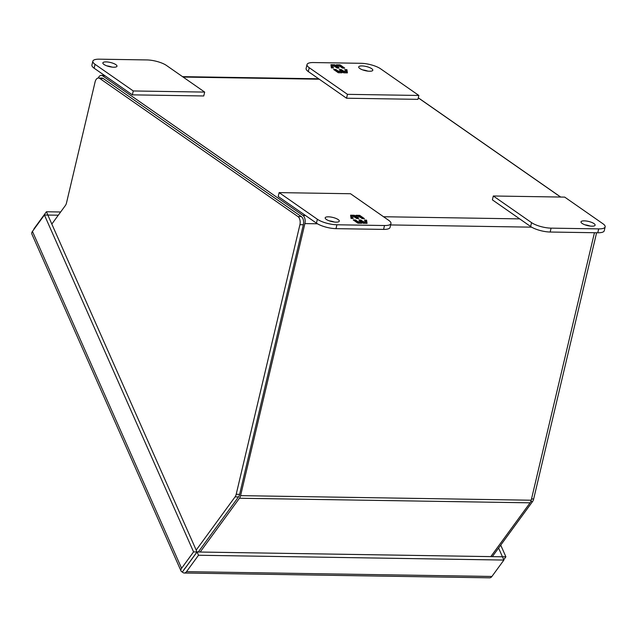 <?xml version="1.0" encoding="UTF-8"?>
<svg xmlns="http://www.w3.org/2000/svg" width="637" height="637" viewBox="0 0 637 637"><rect width="100%" height="100%" fill="white"/><g stroke="black" fill="none" stroke-linecap="round" stroke-linejoin="round"><path stroke-width="0.96" d="M182.636 571.612L185.08 568.069M58.301 215.195L47.839 215.067L197 551.945L182.341 572.018A6.266 3.233 -23.9 0 1 181.004 570.911A6.266 3.233 -23.9 0 1 181.593 568.292L193.576 551.889L197 551.945M185.072 568.379L197.056 551.984L502.45 556.794L498.604 548.019M181.004 570.911L31.85 234.034A6.266 3.233 -23.9 0 1 32.439 231.414L44.415 215.011L47.847 215.067M44.415 215.011L193.576 551.889M60.65 211.986L46.421 211.763L47.863 215.035M33.57 229.861A6.266 3.575 90.9 0 1 34.438 228.165L46.421 211.763M502.474 556.754L505.897 556.81L500.722 545.121M503.756 559.74L505.897 556.81M197.056 551.984L198.505 555.249L503.899 560.058L502.45 556.794M182.389 572.05A6.266 3.575 -89.1 0 0 184.252 573.013A6.266 3.575 -89.1 0 0 186.522 571.652L198.505 555.249M184.252 573.013L489.646 577.823A6.266 3.575 -89.1 0 0 491.915 576.461L503.899 560.058M51.828 224.065L65.372 205.52A6.266 3.575 90.9 0 0 66.503 202.916L95.088 81.966A6.266 3.575 90.9 0 1 98.496 78.009A6.266 3.575 90.9 0 1 99.77 78.447L297.989 216.588A6.266 3.575 90.9 0 1 299.916 224.71L236.192 494.288A6.266 3.575 90.9 0 1 235.061 496.892L196.188 550.105M299.916 224.71L303.339 224.765L239.616 494.344A6.266 3.575 90.9 0 1 238.485 496.948L198.274 552M303.339 224.765A6.266 3.575 -89.1 0 0 301.42 216.644L297.989 216.588M99.77 78.447L103.202 78.502L301.42 216.644M103.202 78.502A6.266 3.575 -89.1 0 0 101.92 78.064L98.496 78.009M560.703 197.048L418.302 97.803M492.321 556.627L532.54 501.574A6.266 3.575 -89.1 0 0 533.671 498.97L596.598 232.76M418.286 97.867L560.592 197.048M305.497 215.505L302.973 215.465L102.557 75.795L105.081 75.835M302.973 215.465A6.266 3.575 90.9 0 1 304.9 223.595L240.587 495.642A6.266 3.575 90.9 0 1 239.456 498.245L200.169 552.032M594.448 232.72L531.21 500.22L240.587 495.642M239.456 498.245L530.08 502.824A6.266 3.575 -89.1 0 0 531.21 500.22M530.08 502.824L490.793 556.603M98.297 78.017A6.266 3.575 90.9 0 1 101.283 75.357A6.266 3.575 90.9 0 1 102.557 75.795M359.801 68.493A7.246 2.134 -166.7 0 1 358.695 66.917A7.246 2.134 -166.7 0 1 363.998 66.089A7.246 2.134 -166.7 0 1 371.705 68.677A7.246 2.134 -166.7 0 1 372.804 70.253A7.246 2.134 -166.7 0 1 367.509 71.081A7.246 2.134 -166.7 0 1 359.801 68.493M367.828 71.121A7.246 2.134 13.3 0 0 362.764 69.927M418.859 95.462L417.936 99.348L346.544 98.217L308.316 71.575A14.5 4.276 -166.7 0 1 306.102 68.43L307.026 64.544A14.5 4.276 -166.7 0 1 313.484 62.553L361.083 63.302A14.5 4.276 -166.7 0 1 380.623 68.82L418.859 95.462L347.46 94.34L309.232 67.697A14.5 4.276 -166.7 0 1 307.026 64.544M346.544 98.217L347.46 94.34M344.752 68.135L340.039 64.847L336.272 64.791L336.447 65.969L334.72 64.767L330.922 64.703L331.399 67.92L333.645 67.96L331.288 66.312L334.672 66.367L337.037 68.016L339.123 68.048L336.766 66.399L340.15 66.455L342.507 68.095L344.752 68.135M333.573 69.441L338.295 72.729L342.061 72.785L341.878 71.607L343.606 72.809L347.404 72.873L346.926 69.648L344.681 69.616L347.038 71.256L343.654 71.209L341.297 69.56L339.21 69.529L341.567 71.169L338.183 71.121L335.826 69.473L333.573 69.441M336.352 65.332L339.911 65.388L340.039 64.847M339.911 65.388L343.829 68.119M338.199 68.032L336.639 66.941L336.766 66.399M331.256 66.917L332.729 67.944M331.001 65.245L334.592 65.3L334.72 64.767M334.592 65.3L336.32 66.511L336.447 65.969M334.369 69.99L335.699 70.014L335.826 69.473M335.699 70.014L338.056 71.655L338.183 71.121M338.056 71.655L341.44 71.71L341.567 71.169M340.007 70.086L341.169 70.102L341.297 69.56M341.169 70.102L343.526 71.742L343.654 71.209M343.526 71.742L346.91 71.798L347.038 71.256M345.477 70.166L346.799 70.189L346.926 69.648M346.799 70.189L346.95 71.193M346.99 71.471L347.197 72.865M341.846 72.785L341.878 71.607M111.993 67.1A7.246 2.134 13.3 0 0 106.936 65.898M103.974 64.464A7.246 2.134 -166.7 0 1 102.868 62.888A7.246 2.134 -166.7 0 1 108.171 62.06A7.246 2.134 -166.7 0 1 115.87 64.648A7.246 2.134 -166.7 0 1 116.977 66.224A7.246 2.134 -166.7 0 1 111.682 67.052A7.246 2.134 -166.7 0 1 103.974 64.464M146.9 59.934L99.3 59.177A14.5 4.276 13.3 0 0 92.843 61.176A14.5 4.276 13.3 0 0 95.048 64.321L133.276 90.964L204.676 92.086L166.448 65.444A14.5 4.276 13.3 0 0 146.9 59.934M92.843 61.176L91.919 65.054A14.5 4.276 13.3 0 0 94.133 68.207L132.361 94.849L203.752 95.972L204.676 92.086M133.276 90.964L132.361 94.849M594.018 223.611A7.246 2.134 -166.7 0 1 595.117 225.187A7.246 2.134 -166.7 0 1 589.822 226.016A7.246 2.134 -166.7 0 1 582.114 223.42A7.246 2.134 -166.7 0 1 581.008 221.851A7.246 2.134 -166.7 0 1 586.311 221.015A7.246 2.134 -166.7 0 1 594.018 223.611M551.093 228.142L598.684 228.89A14.5 4.276 13.3 0 0 605.15 226.899A14.5 4.276 13.3 0 0 602.936 223.754L564.708 197.112L493.317 195.989L531.545 222.624A14.5 4.276 13.3 0 0 551.093 228.142L550.169 232.027L597.769 232.776A14.5 4.276 13.3 0 0 604.234 230.785L605.15 226.899M493.317 195.989L492.401 199.867L530.629 226.509A14.5 4.276 13.3 0 0 550.169 232.027M590.141 226.055A7.246 2.134 13.3 0 0 585.077 224.861M338.183 219.582A7.246 2.134 -166.7 0 1 339.29 221.158A7.246 2.134 -166.7 0 1 333.995 221.987A7.246 2.134 -166.7 0 1 326.287 219.399A7.246 2.134 -166.7 0 1 325.181 217.822A7.246 2.134 -166.7 0 1 330.484 216.986A7.246 2.134 -166.7 0 1 338.183 219.582M390.967 223.523L390.051 227.409A14.5 4.276 -166.7 0 1 383.585 229.4L335.994 228.651A14.5 4.276 -166.7 0 1 316.446 223.141L278.218 196.499L279.133 192.613L350.525 193.736L388.753 220.378A14.5 4.276 -166.7 0 1 390.967 223.523A14.5 4.276 -166.7 0 1 384.501 225.522L336.909 224.773A14.5 4.276 -166.7 0 1 317.361 219.255L279.133 192.613M334.306 222.026A7.246 2.134 13.3 0 0 329.249 220.832M353.24 219.94L357.954 223.229L361.72 223.284L361.537 222.106L363.265 223.308L367.063 223.372L366.586 220.147L364.34 220.115L366.697 221.756L363.313 221.708L360.956 220.06L358.87 220.028L361.227 221.676L357.843 221.62L355.486 219.972L353.24 219.94M364.412 218.634L359.698 215.346L355.932 215.29L356.107 216.469L354.379 215.266L350.589 215.202L351.059 218.427L353.304 218.459L350.947 216.819L354.331 216.867L356.696 218.515L358.782 218.547L356.425 216.898L359.809 216.954L362.166 218.602L364.412 218.634M354.029 220.498L355.358 220.513L355.486 219.972M355.358 220.513L357.715 222.162L357.843 221.62M357.715 222.162L361.099 222.209L361.227 221.676M359.666 220.585L360.829 220.601L360.956 220.06M360.829 220.601L363.186 222.241L363.313 221.708M363.186 222.241L366.57 222.297L366.697 221.756M365.136 220.665L366.458 220.689L366.586 220.147M366.458 220.689L366.609 221.692M366.649 221.971L366.856 223.364M361.505 223.284L361.537 222.106M356.011 215.832L359.571 215.887L359.698 215.346M359.571 215.887L363.488 218.618M357.859 218.531L356.298 217.44L356.425 216.898M350.915 217.416L352.388 218.443M350.668 215.744L354.252 215.8L354.379 215.266M354.252 215.8L355.979 217.01L356.107 216.469M491.915 576.461L186.522 571.652M181.593 568.292L32.439 231.414M235.061 496.892L238.485 496.948M239.616 494.344L236.192 494.288M533.671 498.97L531.513 498.938M530.788 501.55L532.54 501.574M183.114 77.061L319.264 79.211M519.681 218.881L383.53 216.739M304.9 223.595L317.473 223.794M390.632 224.941L531.656 227.162M308.316 71.575L309.232 67.697M94.133 68.207L95.048 64.321M598.684 228.89L597.769 232.776M531.545 222.624L530.629 226.509M317.361 219.255L316.446 223.141M335.994 228.651L336.909 224.773M383.585 229.4L384.501 225.522M318.651 78.781L182.5 76.639M104.468 75.405L101.283 75.357"/></g></svg>
